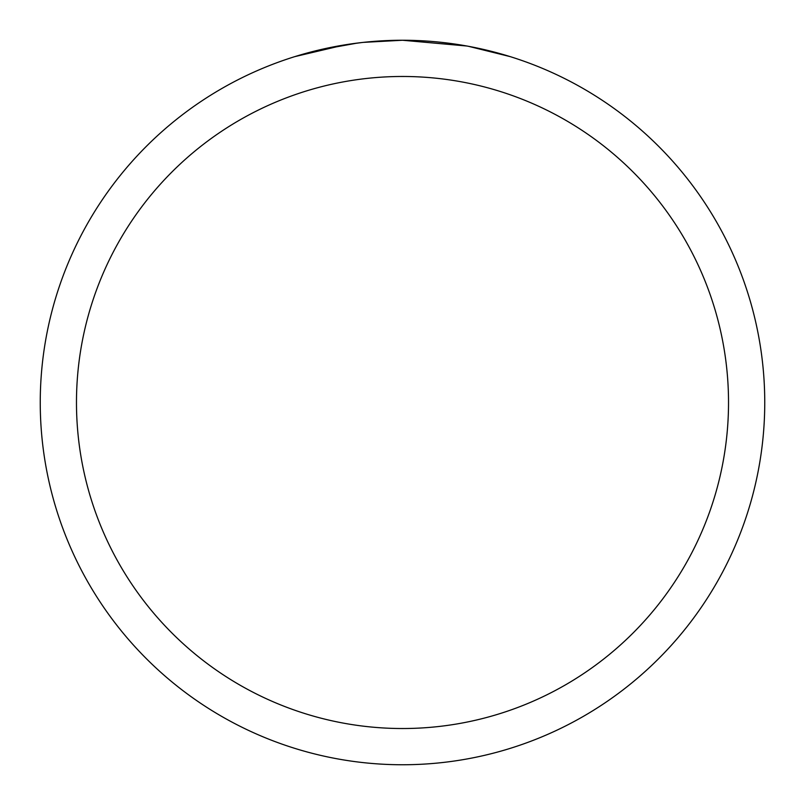 <?xml version="1.0" encoding="UTF-8"?>
<svg xmlns="http://www.w3.org/2000/svg" width="805" height="805" viewBox="0 0 805 805"><rect width="100%" height="100%" fill="white"/><g stroke="black" fill="none" stroke-linecap="round" stroke-linejoin="round"><path stroke-width="1.21" d="M466.85 46.016L402.5 40.25A362.25 362.25 0 0 1 764.75 402.5A362.25 362.25 0 0 1 402.5 764.75A362.25 362.25 0 0 1 40.25 402.5A362.25 362.25 0 0 1 402.5 40.25L363.347 42.373M468.56 46.328L510.149 56.612M402.5 76.475A326.025 326.025 0 0 1 728.525 402.5A326.025 326.025 0 0 1 402.5 728.525A326.025 326.025 0 0 1 76.475 402.5A326.025 326.025 0 0 1 402.5 76.475M361.646 42.564L347.971 44.376M319.172 49.96L357.229 43.098M375.945 41.226L377.948 41.085M294.872 56.612L344.691 44.889M367.07 41.991L373.067 41.447M374.416 41.337L376.67 41.176M380.131 40.944L386.219 40.622M395.164 40.32L402.5 40.25"/></g></svg>
